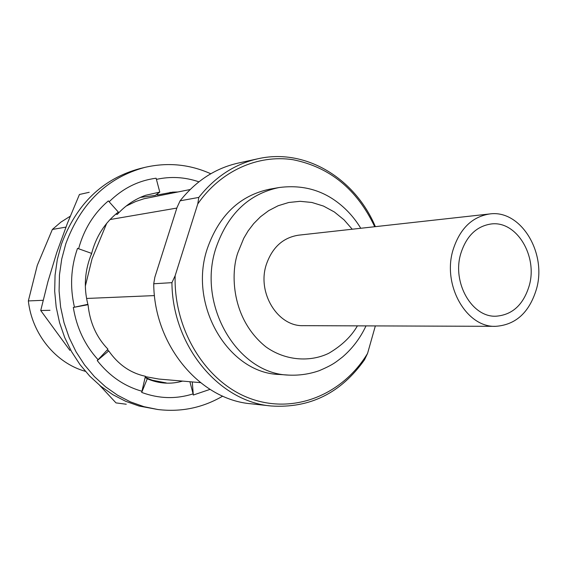 <?xml version="1.0" encoding="UTF-8"?>
<svg xmlns="http://www.w3.org/2000/svg" width="567" height="567" viewBox="0 0 567 567"><rect width="100%" height="100%" fill="white"/><g stroke="black" fill="none" stroke-linecap="round" stroke-linejoin="round"><path stroke-width="0.85" d="M222.711 396.12C202.667 407.829 181.036 412.294 157.817 409.509L139.064 406.029L125.668 401.294L112.847 394.682L100.813 386.276L89.792 376.197L79.982 364.595L71.577 351.66L64.723 337.599L59.563 322.666L56.197 307.116L54.68 291.225L55.056 275.279L57.302 259.551L61.378 244.334C76.417 203.971 102.599 178.718 139.914 168.583L144.833 167.385C167.626 162.134 189.612 164.26 210.789 173.764M157.817 409.509L143.997 406.681L130.523 401.911L117.624 395.249L105.519 386.779L94.427 376.616L84.561 364.928L76.098 351.887L69.202 337.719L64.007 322.666L60.612 306.988L59.088 290.97L59.464 274.889L61.725 259.041L65.822 243.704C80.953 203.021 107.291 177.584 144.833 167.385M145.187 377.197C152.084 380.655 159.121 382.576 166.301 382.945L150.716 379.918L147.271 378.77C158.944 383.731 170.724 384.504 182.602 381.102M177.627 191.979L172.786 192.121L157.569 194.949L156.329 194.63L155.28 195.402L140.354 197.408M173.729 192.745L169.951 192.369M210.024 389.366L193.304 395.036L193.106 393.874C176.082 399.267 158.944 398.785 141.693 392.428L145.145 377.388L146.952 378.565M142.055 391.273C124.407 386.318 109.474 376.091 97.248 360.584L107.227 349.967L108.736 350.895C118.305 364.631 130.523 373.086 145.393 376.268L145.145 377.388M98.112 359.762C84.908 345.289 76.644 327.839 73.32 307.434L86.871 304.536L88.048 304.692C89.834 322.559 96.475 337.386 107.957 349.173L107.227 349.967M74.461 307.208C69.805 287.178 70.825 267.567 77.509 248.36L91.648 253.399C84.774 270.14 83.519 287.115 87.871 304.323L86.871 304.536M156.329 194.63L159.788 192.085L145.535 195.317C134.74 199.215 125.314 205.566 117.27 214.39L115.838 214.142L116.618 213.39M78.607 248.757C83.951 229.203 93.867 213.249 108.354 200.895L118.319 212.058C104.689 222.824 95.703 236.985 91.365 254.54L91.167 254.533M156.414 179.37C170.71 176.231 184.87 177.046 198.889 181.83M109.155 201.788C122.628 188.435 138.277 180.575 156.109 178.215L159.788 192.085M192.291 381.938L193.304 395.036M193.106 393.874L189.902 381.733M147.271 378.77L141.693 392.428M108.736 350.895L97.248 360.584M88.048 304.692L73.32 307.434M117.27 214.39L116.66 213.454M157.569 194.949L157.477 193.786M85.355 286.044L92.088 258.672L106.731 223.256M43.127 300.304L28.35 300.928C32.028 334.247 55.949 363.185 85.369 371.328M28.35 300.928L37.287 265.335L52.362 229.451L65.921 227.126M269.623 189.194C239.855 195.495 219.11 215.226 207.38 248.396C187.883 305.103 228.536 373.483 279.552 374.482L288.95 375.113C237.516 374.121 196.48 304.883 216.14 247.46C227.962 213.879 248.885 193.914 278.893 187.564L269.623 189.194M452.962 250.182C459.702 228.877 471.928 216.807 489.633 213.965C520.712 209.336 547.077 252.79 536.467 289.057C529.358 312.488 515.75 324.905 495.657 326.33C466.535 327.698 442.232 285.392 452.962 250.182M489.633 213.965L298.518 235.185C282.99 237.616 272.252 247.41 266.313 264.555C256.844 292.841 277.802 326.72 303.373 325.671L495.657 326.33M460.723 253.796C451.927 282.77 472.02 317.555 496.054 316.202C512.362 314.926 523.419 304.755 529.231 285.69C537.941 256 516.459 220.443 491.107 223.986C476.408 226.219 466.28 236.155 460.723 253.796M154.479 295.591L86.588 298.462M132.458 371.846L135.527 373.221M145.315 376.63L158.873 379.054L200.484 382.64M190.129 189.534L144.053 198.733L135.747 201.483L126.172 206.062M109.977 219.557L176.84 208.075M375.347 325.919L367.572 353.411C342.886 394.341 294.627 414.626 250.593 398.651C206.579 382.909 173.552 330.696 175.139 275.732L197.77 203.914L198.811 197.415L180.1 200.81L177.024 207.501L154.862 277.164L153.728 283.762C154.082 345.367 199.96 399.622 251.025 403.789L271.189 405.986C219.181 401.762 172.325 346.012 171.936 282.657L153.728 283.762M70.244 216.218L60.882 222.136L52.362 229.451M271.189 405.986C309.865 408.467 340.973 393.059 364.517 359.769L367.572 353.411M175.139 275.732L171.936 282.657M180.1 200.81C196.054 180.809 215.396 168.243 238.119 163.105L257.935 158.767C305.202 147.959 354.467 178.017 374.978 225.737L375.382 226.651M197.77 203.914C220.648 170.809 257.893 154.366 292.891 159.688C329.788 167.067 357.033 189.364 374.645 226.566L374.716 226.722M198.811 197.415C215.077 176.883 234.788 163.998 257.935 158.767M89.203 192.291L79.444 194.481L67.43 223.256L56.792 252.435L47.933 281.636L40.732 310.518L49.995 310.305M99.693 385.362L115.994 402.889L126.271 404.236M40.732 310.518L69.911 350.399M357.401 325.855C351.313 336.493 341.766 345.636 328.768 353.284C310.546 362.185 285.733 361.044 265.923 346.884C230.918 318.739 230.563 272.677 237.927 252.528L243.76 238.282L248.133 230.904L253.683 223.625L260.515 216.743L268.687 210.641L278.149 205.736L288.738 202.49L300.127 201.313L311.893 202.469L323.481 206.069L334.36 211.973L344.056 219.854L352.22 229.217M142.919 196.31L145.535 195.317M288.95 375.113C299.348 375.567 309.426 374.092 319.2 370.69C333.602 364.531 335.728 362.171 342.468 357.047C352.433 348.499 360.279 338.109 366.006 325.883M374.645 226.566L374.978 225.737M360.768 228.274C353.546 216.367 344.325 206.672 333.098 199.18C317.286 188.747 299.22 184.877 278.893 187.564"/></g></svg>

